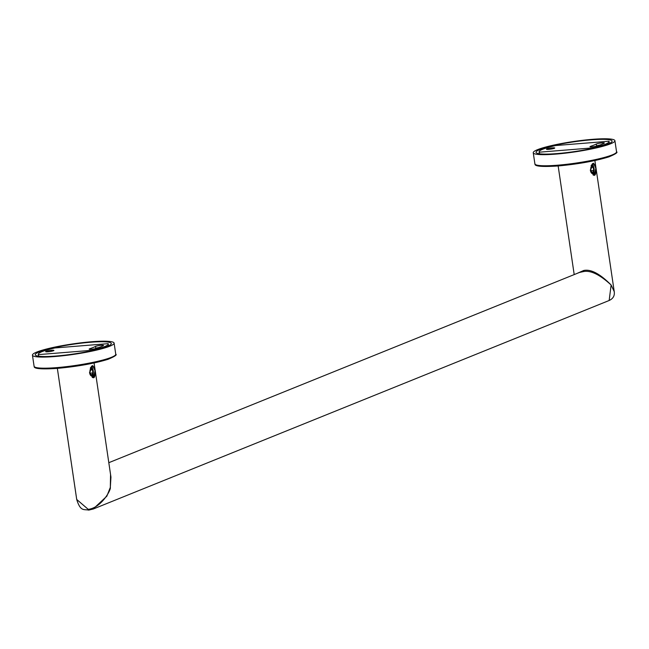 <?xml version="1.0" encoding="UTF-8"?>
<svg xmlns="http://www.w3.org/2000/svg" width="649" height="649" viewBox="0 0 649 649"><rect width="100%" height="100%" fill="white"/><g stroke="black" fill="none" stroke-linecap="round" stroke-linejoin="round"><path stroke-width="0.97" d="M576.628 273.602L583.654 270.503C590.833 268.929 599.984 273.764 611.123 285C599.984 273.764 590.833 268.929 583.654 270.503L576.628 273.602M583.378 271.598L579.419 272.475L583.378 271.598C590.533 270.089 599.781 274.559 611.123 285L609.16 300.495L611.123 285L614.238 291.628L611.123 285C599.781 274.559 590.533 270.089 583.378 271.598A0.941 0.43 85.4 0 0 583.654 270.503M110.557 474.524L110.322 487.415L110.557 474.524M93.034 509.1L106.825 496.209L110.322 487.415C111.368 489.208 101.617 507.826 88.232 509.343C101.617 507.826 111.368 489.208 110.322 487.415L110.947 477.145L110.322 487.415L106.825 496.209L93.034 509.1M590.395 170.452L593.527 163.175L595.823 168.261L594.508 175.4L590.395 170.452C594.37 177.404 596.18 176.674 595.823 168.261C593.867 161.147 592.058 161.885 590.395 170.452M593.616 175.246L594.086 168.399L592.634 163.572M92.815 377.661L93.286 370.814L91.834 365.987M88.726 510.114C84.135 508.994 80.565 512.061 76.712 499.462L88.232 509.343A0.941 0.43 85.4 0 0 88.735 510.114A0.941 0.43 85.4 0 1 88.232 509.343L76.72 499.462L57.355 368.381L76.712 499.462C80.565 512.061 84.135 508.994 88.726 510.114L93.334 508.978L609.16 300.495C613.118 298.67 614.814 295.717 614.238 291.628C614.814 295.717 613.118 298.67 609.16 300.495L93.334 508.978M89.594 372.867L92.726 365.59L95.022 370.676L93.707 377.807L89.594 372.867C93.553 379.819 95.362 379.089 95.022 370.676C93.083 363.562 91.274 364.292 89.594 372.867M93.269 372.94L93.261 376.404L92.312 377.41M92.661 369.038L91.217 367.204L90.649 367.431M91.12 367.212L92.645 369.005M91.468 366.312L93.18 370.595M93.334 371.747L92.215 377.353M594.07 170.525L594.062 173.989L593.113 174.995M593.462 166.623L592.018 164.789L591.45 165.016M593.097 174.914L594.135 169.332M591.92 164.797L593.446 166.59M592.269 163.905L593.981 168.18M90.284 342.266A38.445 4.867 -8.4 0 0 35.249 354.752A38.445 4.867 -8.4 0 0 56.276 356.009A38.445 4.867 171.6 0 0 111.312 343.524A38.445 4.867 171.6 0 0 90.284 342.266M91.541 341.755A41.268 5.233 -8.4 0 0 32.45 355.165A41.268 5.233 -8.4 0 0 55.019 356.52A41.268 5.233 -8.4 0 0 114.11 343.11A41.268 5.233 171.6 0 1 55.019 356.52A41.268 5.233 -8.4 0 1 32.45 355.165A41.268 5.233 -8.4 0 1 91.541 341.755A41.268 5.233 171.6 0 1 114.11 343.11A41.268 5.233 -8.4 0 0 91.541 341.755M591.085 139.851A38.445 4.867 -8.4 0 0 536.05 152.337A38.445 4.867 -8.4 0 0 557.077 153.594A38.445 4.867 171.6 0 0 612.112 141.109A38.445 4.867 171.6 0 0 591.085 139.851M592.342 139.34A41.268 5.233 -8.4 0 0 533.251 152.75A41.268 5.233 -8.4 0 0 555.82 154.105A41.268 5.233 -8.4 0 0 614.911 140.695A41.268 5.233 171.6 0 1 555.82 154.105A41.268 5.233 -8.4 0 1 533.251 152.75A41.268 5.233 -8.4 0 1 592.342 139.34A41.268 5.233 171.6 0 1 614.911 140.695A41.268 5.233 -8.4 0 0 592.342 139.34M539.222 152.199A35.379 4.486 171.6 0 1 539.084 151.89A35.379 4.486 171.6 0 1 555.706 145.538L608.94 141.247A35.379 4.486 171.6 0 1 609.078 141.555A35.379 4.486 171.6 0 1 592.456 147.907L539.222 152.199L539.457 153.789M548.754 149.359A4.178 0.527 171.6 0 1 546.466 149.221A4.178 0.527 171.6 0 1 552.445 147.867A4.178 0.527 171.6 0 1 554.725 148.004A4.178 0.527 171.6 0 1 548.754 149.359M596.317 144.021A4.178 0.527 171.6 0 1 600.869 143.007A4.178 0.527 171.6 0 1 604.357 143.015A4.178 0.527 171.6 0 1 604.13 143.234A57.242 7.253 171.6 0 1 597.518 145.903A4.178 0.527 171.6 0 1 592.926 146.788A4.178 0.527 171.6 0 1 589.965 146.715A4.178 0.527 171.6 0 1 590.671 146.301A48.886 6.198 171.6 0 0 596.317 144.021L596.601 145.911A4.178 0.527 171.6 0 1 599.798 145.1M592.456 147.907L592.521 148.353M595.685 146.366A48.886 6.198 -8.4 0 0 596.601 145.911L596.374 146.22M38.421 354.614A35.379 4.486 171.6 0 1 38.283 354.305A35.379 4.486 171.6 0 1 54.905 347.953L108.14 343.662A35.379 4.486 171.6 0 1 108.278 343.97A35.379 4.486 171.6 0 1 91.655 350.322L38.421 354.614L38.656 356.204M47.953 351.774A4.178 0.527 171.6 0 1 45.665 351.636A4.178 0.527 171.6 0 1 51.644 350.282A4.178 0.527 171.6 0 1 53.924 350.419A4.178 0.527 171.6 0 1 47.953 351.774M95.517 346.428A4.178 0.527 171.6 0 1 100.068 345.414A4.178 0.527 171.6 0 1 103.556 345.43A4.178 0.527 171.6 0 1 103.329 345.649A57.242 7.253 171.6 0 1 96.717 348.318A4.178 0.527 171.6 0 1 92.126 349.203A4.178 0.527 171.6 0 1 89.164 349.13A4.178 0.527 171.6 0 1 89.87 348.716A48.886 6.198 171.6 0 0 95.517 346.428L95.801 348.326A4.178 0.527 171.6 0 1 98.997 347.515M91.655 350.322L91.72 350.768M94.884 348.781A48.886 6.198 -8.4 0 0 95.801 348.326L95.573 348.627M591.134 166.931L591.75 166.274L593.218 167.353L593.681 170.509L590.947 170.728M593.218 167.353A3.213 1.476 -94.6 0 1 593.64 168.854A3.213 1.476 -94.6 0 1 593.681 170.509L592.683 172.585L591.223 171.506A3.213 1.476 -94.6 0 1 590.793 170.006A3.213 1.476 -94.6 0 1 590.752 168.351A3.213 1.476 -94.6 0 1 591.231 166.752A3.213 1.476 -94.6 0 1 591.75 166.274A3.213 1.476 -94.6 0 1 593.218 167.353L590.898 167.539M590.347 169.997A4.178 1.923 85.4 0 0 590.371 170.176A4.178 1.923 85.4 0 0 593.494 172.91A4.178 1.923 85.4 0 0 594.07 168.683A4.178 1.923 85.4 0 0 592.926 165.787A4.178 1.923 85.4 0 0 591.061 165.771M593.681 170.509A3.213 1.476 -94.6 0 1 592.683 172.585A3.213 1.476 -94.6 0 1 591.677 172.236A3.213 1.476 -94.6 0 1 591.223 171.506M592.691 165.56L591.847 164.822M90.333 369.346L90.949 368.689L92.418 369.768L92.88 372.924L90.146 373.143M92.418 369.768A3.213 1.476 -94.6 0 1 92.839 371.269A3.213 1.476 -94.6 0 1 92.88 372.924L91.882 375L90.422 373.921A3.213 1.476 -94.6 0 1 89.992 372.421A3.213 1.476 -94.6 0 1 89.951 370.766A3.213 1.476 -94.6 0 1 90.43 369.159A3.213 1.476 -94.6 0 1 90.949 368.689A3.213 1.476 -94.6 0 1 92.418 369.768L90.097 369.954M89.546 372.412A4.178 1.923 85.4 0 0 89.57 372.591A4.178 1.923 85.4 0 0 92.693 375.325A4.178 1.923 85.4 0 0 93.269 371.098A4.178 1.923 85.4 0 0 92.126 368.202A4.178 1.923 85.4 0 0 90.26 368.186M92.88 372.924A3.213 1.476 -94.6 0 1 91.882 375A3.213 1.476 -94.6 0 1 90.876 374.651A3.213 1.476 -94.6 0 1 90.422 373.921M91.89 367.975L91.047 367.237M56.658 367.626A41.268 5.233 171.6 0 1 34.089 366.271L32.45 355.165L34.089 366.271A41.268 5.233 171.6 0 0 56.658 367.626A41.268 5.233 171.6 0 0 115.749 354.216A41.268 5.233 171.6 0 1 56.658 367.626M557.459 165.211A41.268 5.233 171.6 0 1 534.89 163.864L533.251 152.75L534.89 163.864A41.268 5.233 171.6 0 0 557.459 165.211A41.268 5.233 171.6 0 0 616.55 151.801A41.268 5.233 171.6 0 1 557.459 165.211M590.76 146.901L590.671 146.301M89.96 349.316L89.87 348.716M558.156 165.966L574.203 274.584L558.156 165.966M579.419 272.475L108.813 462.688L579.419 272.475M594.882 160.546L614.238 291.62L594.882 160.546M110.947 477.145L94.081 362.961L110.938 477.096M57.153 368.397C29.513 370.214 35.03 366.158 34.089 366.271C35.03 366.158 29.513 370.214 57.153 368.397C77.361 366.531 94.34 363.497 108.091 359.295C114.751 356.488 117.299 354.792 115.749 354.216L114.11 343.11L115.749 354.216C117.299 354.792 114.751 356.488 108.091 359.295C94.34 363.497 77.361 366.531 57.153 368.397M557.953 165.982C530.314 167.799 535.831 163.743 534.89 163.864C535.831 163.743 530.314 167.799 557.953 165.982C578.162 164.116 595.141 161.082 608.892 156.88C615.552 154.073 618.099 152.377 616.55 151.801L614.911 140.695L616.55 151.801C618.099 152.377 615.552 154.073 608.892 156.88C595.141 161.082 578.162 164.116 557.953 165.982M539.084 151.89L539.36 153.772M609.078 141.555L609.354 143.437M38.283 354.305L38.559 356.187M108.278 343.97L108.553 345.852M592.926 165.787L592.464 165.276M92.126 368.202L91.663 367.691"/></g></svg>
